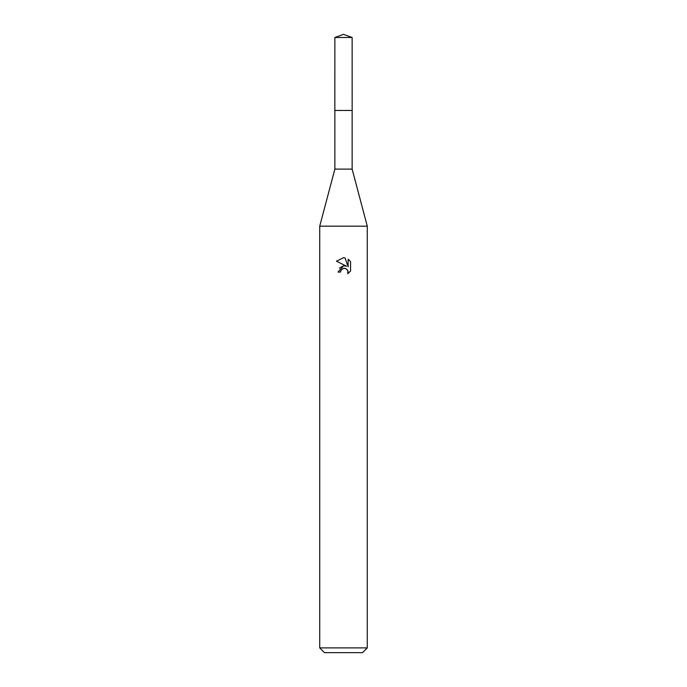 <?xml version="1.0" encoding="UTF-8"?>
<svg xmlns="http://www.w3.org/2000/svg" width="687" height="687" viewBox="0 0 687 687"><rect width="100%" height="100%" fill="white"/><g stroke="black" fill="none" stroke-linecap="round" stroke-linejoin="round"><path stroke-width="1.03" d="M352.139 110.461L352.139 169.105L334.861 169.105L334.861 110.461L352.148 110.452M334.861 169.105L319.721 226.178L367.279 226.178L367.279 647.893L319.721 647.893L324.479 652.65L362.521 652.65L367.279 647.893M340.529 272.069L340.932 270.343L340.529 272.069L338.03 272.069L343.5 265.817L346.531 266.187L336.432 261.206L343.5 257.728L345.029 257.891L348.12 266.771L348.12 259.162L350.568 261.644L350.568 271.022L347.725 273.744L347.837 270.592L345.784 268.531L343.5 268.334L344.642 268.256M348.111 259.162L350.568 261.644M347.467 269.905L348.129 272.043L347.725 273.744L350.568 271.022M346.531 266.187L345.278 265.843M343.526 265.817L339.369 268.153M342.907 268.523L343.491 268.342M345.029 257.891L343.655 257.728M343.5 257.728L336.432 261.206M343.5 268.334L340.932 270.343M343.5 34.35L352.139 37.493L352.156 110.452L334.844 110.452L334.861 37.493L343.5 34.35M334.861 37.493L352.139 37.493M352.139 169.105L367.279 226.178M319.721 226.178L319.721 647.893"/></g></svg>

